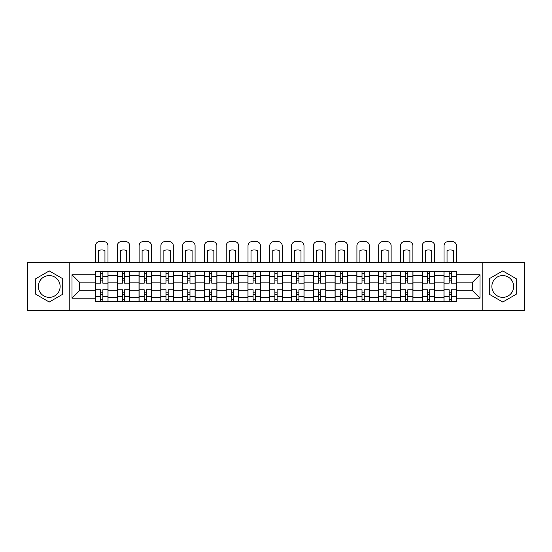 <?xml version="1.0" encoding="UTF-8"?>
<svg xmlns="http://www.w3.org/2000/svg" width="552" height="552" viewBox="0 0 552 552"><rect width="100%" height="100%" fill="white"/><g stroke="black" fill="none" stroke-linecap="round" stroke-linejoin="round"><path stroke-width="0.83" d="M49.245 297.362A10.888 10.888 0 0 1 38.35 286.474A10.888 10.888 0 0 1 49.245 275.579A10.888 10.888 0 0 1 60.133 286.474A10.888 10.888 0 0 1 49.245 297.362M502.755 297.362A10.888 10.888 0 0 1 491.866 286.474A10.888 10.888 0 0 1 502.755 275.579A10.888 10.888 0 0 1 513.65 286.474A10.888 10.888 0 0 1 502.755 297.362M482.793 310.417L524.4 310.417L524.4 262.524L27.6 262.524L27.6 310.417L482.793 310.417L482.793 262.524M117.245 301.482L117.245 275.724L108.026 275.724L108.026 301.482M108.026 275.724L108.026 271.46M117.245 275.724L117.245 271.46M129.81 271.46L129.81 301.482M139.021 301.482L139.021 271.46M151.593 271.46L151.593 301.482M160.804 301.482L160.804 271.46M173.369 271.46L173.369 301.482M182.588 301.482L182.588 271.46M195.153 271.46L195.153 301.482M204.371 301.482L204.371 271.46M216.936 271.46L216.936 301.482M226.154 301.482L226.154 271.46M238.719 271.46L238.719 301.482M247.938 301.482L247.938 271.46M260.503 271.46L260.503 301.482M269.714 301.482L269.714 271.46M282.286 271.46L282.286 301.482M291.497 301.482L291.497 271.46M304.062 271.46L304.062 301.482M313.281 301.482L313.281 271.46M325.846 271.46L325.846 301.482M335.064 301.482L335.064 271.46M347.629 271.46L347.629 301.482M356.847 301.482L356.847 271.46M369.412 271.46L369.412 301.482M378.631 301.482L378.631 271.46M391.195 271.46L391.195 301.482M400.407 301.482L400.407 271.46M412.979 271.46L412.979 301.482M422.19 301.482L422.19 271.46M434.755 271.46L434.755 301.482M443.974 301.482L443.974 271.46M443.974 290.8L434.755 290.8M422.19 290.8L412.979 290.8M400.407 290.8L391.195 290.8M378.631 290.8L369.412 290.8M356.847 290.8L347.629 290.8M335.064 290.8L325.846 290.8M313.281 290.8L304.062 290.8M291.497 290.8L282.286 290.8M269.714 290.8L260.503 290.8M247.938 290.8L238.719 290.8M226.154 290.8L216.936 290.8M204.371 290.8L195.153 290.8M182.588 290.8L173.369 290.8M160.804 290.8L151.593 290.8M139.021 290.8L129.81 290.8M117.245 290.8L108.026 290.8M443.974 282.141L434.755 282.141M422.19 282.141L412.979 282.141M400.407 282.141L391.195 282.141M378.631 282.141L369.412 282.141M356.847 282.141L347.629 282.141M335.064 282.141L325.846 282.141M313.281 282.141L304.062 282.141M291.497 282.141L282.286 282.141M269.714 282.141L260.503 282.141M247.938 282.141L238.719 282.141M226.154 282.141L216.936 282.141M204.371 282.141L195.153 282.141M182.588 282.141L173.369 282.141M160.804 282.141L151.593 282.141M139.021 282.141L129.81 282.141M117.245 282.141L108.026 282.141M79.405 290.8L95.461 290.8L95.461 282.141L79.405 282.141L79.405 290.8L72.001 298.204L72.001 274.744L95.461 274.744L95.461 282.141M456.538 282.141L456.538 290.8L472.595 290.8L472.595 282.141L456.538 282.141L456.538 271.46L95.461 271.46L95.461 274.744M456.538 274.744L479.998 274.744L479.998 298.204L456.538 298.204L456.538 290.8M95.461 290.8L95.461 301.482L456.538 301.482L456.538 298.204M95.461 298.204L72.001 298.204M69.207 310.417L69.207 262.524M62.714 278.691L49.245 270.915L35.77 278.691L35.77 294.25L49.245 302.034L62.714 294.25L62.714 278.691M516.23 278.691L502.755 270.915L489.286 278.691L489.286 294.25L502.755 302.034L516.23 294.25L516.23 278.691M102.858 299.391L100.623 299.391M100.623 273.557L102.858 273.557M124.642 299.391L122.406 299.391M122.406 273.557L124.642 273.557M146.425 299.391L144.189 299.391M144.189 273.557L146.425 273.557M168.208 299.391L165.973 299.391M165.973 273.557L168.208 273.557M189.992 299.391L187.756 299.391M187.756 273.557L189.992 273.557M211.768 299.391L209.539 299.391M209.539 273.557L211.768 273.557M233.551 299.391L231.316 299.391M231.316 273.557L233.551 273.557M255.334 299.391L253.099 299.391M253.099 273.557L255.334 273.557M277.118 299.391L274.882 299.391M274.882 273.557L277.118 273.557M298.901 299.391L296.665 299.391M296.665 273.557L298.901 273.557M320.684 299.391L318.449 299.391M318.449 273.557L320.684 273.557M342.461 299.391L340.232 299.391M340.232 273.557L342.461 273.557M364.244 299.391L362.008 299.391M362.008 273.557L364.244 273.557M386.027 299.391L383.792 299.391M383.792 273.557L386.027 273.557M407.811 299.391L405.575 299.391M405.575 273.557L407.811 273.557M429.594 299.391L427.358 299.391M427.358 273.557L429.594 273.557M451.377 299.391L449.142 299.391M449.142 273.557L451.377 273.557M72.001 274.744L79.405 282.141M472.595 290.8L479.998 298.204M472.595 282.141L479.998 274.744M107.957 301.482L107.957 283.19L102.858 283.19L102.858 271.46M100.623 271.46L100.623 283.19L95.53 283.19L95.53 271.46M107.957 283.19L107.957 271.46M95.53 301.482L95.53 289.752L100.623 289.752L100.623 301.482M102.858 301.482L102.858 289.752L107.957 289.752M100.623 280.119L102.858 280.119M95.53 289.752L95.53 283.19M102.858 292.822L100.623 292.822M102.858 299.667L100.623 299.667M100.623 294.644L102.858 294.644M102.858 278.305L100.623 278.305M100.623 273.274L102.858 273.274M107.957 262.524L107.957 245.771A4.188 4.188 0 0 0 103.769 241.583L99.719 241.583A4.188 4.188 0 0 0 95.53 245.771L95.53 262.524M98.532 262.524L98.532 250.573A8.659 8.659 0 0 1 104.956 250.573L104.956 262.524M129.741 301.482L129.741 283.19L124.642 283.19L124.642 271.46M122.406 271.46L122.406 283.19L117.314 283.19L117.314 271.46M129.741 283.19L129.741 271.46M117.314 301.482L117.314 289.752L122.406 289.752L122.406 301.482M124.642 301.482L124.642 289.752L129.741 289.752M122.406 280.119L124.642 280.119M117.314 289.752L117.314 283.19M124.642 292.822L122.406 292.822M124.642 299.667L122.406 299.667M122.406 294.644L124.642 294.644M124.642 278.305L122.406 278.305M122.406 273.274L124.642 273.274M129.741 262.524L129.741 245.771A4.188 4.188 0 0 0 125.552 241.583L121.502 241.583A4.188 4.188 0 0 0 117.314 245.771L117.314 262.524M120.315 262.524L120.315 250.573A8.659 8.659 0 0 1 126.739 250.573L126.739 262.524M151.524 301.482L151.524 283.19L146.425 283.19L146.425 271.46M144.189 271.46L144.189 283.19L139.097 283.19L139.097 271.46M151.524 283.19L151.524 271.46M139.097 301.482L139.097 289.752L144.189 289.752L144.189 301.482M146.425 301.482L146.425 289.752L151.524 289.752M144.189 280.119L146.425 280.119M139.097 289.752L139.097 283.19M146.425 292.822L144.189 292.822M146.425 299.667L144.189 299.667M144.189 294.644L146.425 294.644M146.425 278.305L144.189 278.305M144.189 273.274L146.425 273.274M151.524 262.524L151.524 245.771A4.188 4.188 0 0 0 147.329 241.583L143.285 241.583A4.188 4.188 0 0 0 139.097 245.771L139.097 262.524M142.099 262.524L142.099 250.573A8.659 8.659 0 0 1 148.516 250.573L148.516 262.524M173.3 301.482L173.3 283.19L168.208 283.19L168.208 271.46M165.973 271.46L165.973 283.19L160.873 283.19L160.873 271.46M173.3 283.19L173.3 271.46M160.873 301.482L160.873 289.752L165.973 289.752L165.973 301.482M168.208 301.482L168.208 289.752L173.3 289.752M165.973 280.119L168.208 280.119M160.873 289.752L160.873 283.19M168.208 292.822L165.973 292.822M168.208 299.667L165.973 299.667M165.973 294.644L168.208 294.644M168.208 278.305L165.973 278.305M165.973 273.274L168.208 273.274M173.3 262.524L173.3 245.771A4.188 4.188 0 0 0 169.112 241.583L165.062 241.583A4.188 4.188 0 0 0 160.873 245.771L160.873 262.524M163.875 262.524L163.875 250.573A8.659 8.659 0 0 1 170.299 250.573L170.299 262.524M195.084 301.482L195.084 283.19L189.992 283.19L189.992 271.46M187.756 271.46L187.756 283.19L182.657 283.19L182.657 271.46M195.084 283.19L195.084 271.46M182.657 301.482L182.657 289.752L187.756 289.752L187.756 301.482M189.992 301.482L189.992 289.752L195.084 289.752M187.756 280.119L189.992 280.119M182.657 289.752L182.657 283.19M189.992 292.822L187.756 292.822M189.992 299.667L187.756 299.667M187.756 294.644L189.992 294.644M189.992 278.305L187.756 278.305M187.756 273.274L189.992 273.274M195.084 262.524L195.084 245.771A4.188 4.188 0 0 0 190.895 241.583L186.845 241.583A4.188 4.188 0 0 0 182.657 245.771L182.657 262.524M185.658 262.524L185.658 250.573A8.659 8.659 0 0 1 192.082 250.573L192.082 262.524M216.867 301.482L216.867 283.19L211.768 283.19L211.768 271.46M209.539 271.46L209.539 283.19L204.44 283.19L204.44 271.46M216.867 283.19L216.867 271.46M204.44 301.482L204.44 289.752L209.539 289.752L209.539 301.482M211.768 301.482L211.768 289.752L216.867 289.752M209.539 280.119L211.768 280.119M204.44 289.752L204.44 283.19M211.768 292.822L209.539 292.822M211.768 299.667L209.539 299.667M209.539 294.644L211.768 294.644M211.768 278.305L209.539 278.305M209.539 273.274L211.768 273.274M216.867 262.524L216.867 245.771A4.188 4.188 0 0 0 212.679 241.583L208.628 241.583A4.188 4.188 0 0 0 204.44 245.771L204.44 262.524M207.442 262.524L207.442 250.573A8.659 8.659 0 0 1 213.865 250.573L213.865 262.524M238.65 301.482L238.65 283.19L233.551 283.19L233.551 271.46M231.316 271.46L231.316 283.19L226.223 283.19L226.223 271.46M238.65 283.19L238.65 271.46M226.223 301.482L226.223 289.752L231.316 289.752L231.316 301.482M233.551 301.482L233.551 289.752L238.65 289.752M231.316 280.119L233.551 280.119M226.223 289.752L226.223 283.19M233.551 292.822L231.316 292.822M233.551 299.667L231.316 299.667M231.316 294.644L233.551 294.644M233.551 278.305L231.316 278.305M231.316 273.274L233.551 273.274M238.65 262.524L238.65 245.771A4.188 4.188 0 0 0 234.462 241.583L230.412 241.583A4.188 4.188 0 0 0 226.223 245.771L226.223 262.524M229.225 262.524L229.225 250.573A8.659 8.659 0 0 1 235.649 250.573L235.649 262.524M260.434 301.482L260.434 283.19L255.334 283.19L255.334 271.46M253.099 271.46L253.099 283.19L248.007 283.19L248.007 271.46M260.434 283.19L260.434 271.46M248.007 301.482L248.007 289.752L253.099 289.752L253.099 301.482M255.334 301.482L255.334 289.752L260.434 289.752M253.099 280.119L255.334 280.119M248.007 289.752L248.007 283.19M255.334 292.822L253.099 292.822M255.334 299.667L253.099 299.667M253.099 294.644L255.334 294.644M255.334 278.305L253.099 278.305M253.099 273.274L255.334 273.274M260.434 262.524L260.434 245.771A4.188 4.188 0 0 0 256.245 241.583L252.195 241.583A4.188 4.188 0 0 0 248.007 245.771L248.007 262.524M251.008 262.524L251.008 250.573A8.659 8.659 0 0 1 257.432 250.573L257.432 262.524M282.217 301.482L282.217 283.19L277.118 283.19L277.118 271.46M274.882 271.46L274.882 283.19L269.783 283.19L269.783 271.46M282.217 283.19L282.217 271.46M269.783 301.482L269.783 289.752L274.882 289.752L274.882 301.482M277.118 301.482L277.118 289.752L282.217 289.752M274.882 280.119L277.118 280.119M269.783 289.752L269.783 283.19M277.118 292.822L274.882 292.822M277.118 299.667L274.882 299.667M274.882 294.644L277.118 294.644M277.118 278.305L274.882 278.305M274.882 273.274L277.118 273.274M282.217 262.524L282.217 245.771A4.188 4.188 0 0 0 278.022 241.583L273.978 241.583A4.188 4.188 0 0 0 269.783 245.771L269.783 262.524M272.791 262.524L272.791 250.573A8.659 8.659 0 0 1 279.208 250.573L279.208 262.524M303.993 301.482L303.993 283.19L298.901 283.19L298.901 271.46M296.665 271.46L296.665 283.19L291.566 283.19L291.566 271.46M303.993 283.19L303.993 271.46M291.566 301.482L291.566 289.752L296.665 289.752L296.665 301.482M298.901 301.482L298.901 289.752L303.993 289.752M296.665 280.119L298.901 280.119M291.566 289.752L291.566 283.19M298.901 292.822L296.665 292.822M298.901 299.667L296.665 299.667M296.665 294.644L298.901 294.644M298.901 278.305L296.665 278.305M296.665 273.274L298.901 273.274M303.993 262.524L303.993 245.771A4.188 4.188 0 0 0 299.805 241.583L295.755 241.583A4.188 4.188 0 0 0 291.566 245.771L291.566 262.524M294.568 262.524L294.568 250.573A8.659 8.659 0 0 1 300.992 250.573L300.992 262.524M325.777 301.482L325.777 283.19L320.684 283.19L320.684 271.46M318.449 271.46L318.449 283.19L313.35 283.19L313.35 271.46M325.777 283.19L325.777 271.46M313.35 301.482L313.35 289.752L318.449 289.752L318.449 301.482M320.684 301.482L320.684 289.752L325.777 289.752M318.449 280.119L320.684 280.119M313.35 289.752L313.35 283.19M320.684 292.822L318.449 292.822M320.684 299.667L318.449 299.667M318.449 294.644L320.684 294.644M320.684 278.305L318.449 278.305M318.449 273.274L320.684 273.274M325.777 262.524L325.777 245.771A4.188 4.188 0 0 0 321.588 241.583L317.538 241.583A4.188 4.188 0 0 0 313.35 245.771L313.35 262.524M316.351 262.524L316.351 250.573A8.659 8.659 0 0 1 322.775 250.573L322.775 262.524M347.56 301.482L347.56 283.19L342.461 283.19L342.461 271.46M340.232 271.46L340.232 283.19L335.133 283.19L335.133 271.46M347.56 283.19L347.56 271.46M335.133 301.482L335.133 289.752L340.232 289.752L340.232 301.482M342.461 301.482L342.461 289.752L347.56 289.752M340.232 280.119L342.461 280.119M335.133 289.752L335.133 283.19M342.461 292.822L340.232 292.822M342.461 299.667L340.232 299.667M340.232 294.644L342.461 294.644M342.461 278.305L340.232 278.305M340.232 273.274L342.461 273.274M347.56 262.524L347.56 245.771A4.188 4.188 0 0 0 343.372 241.583L339.321 241.583A4.188 4.188 0 0 0 335.133 245.771L335.133 262.524M338.135 262.524L338.135 250.573A8.659 8.659 0 0 1 344.558 250.573L344.558 262.524M369.343 301.482L369.343 283.19L364.244 283.19L364.244 271.46M362.008 271.46L362.008 283.19L356.916 283.19L356.916 271.46M369.343 283.19L369.343 271.46M356.916 301.482L356.916 289.752L362.008 289.752L362.008 301.482M364.244 301.482L364.244 289.752L369.343 289.752M362.008 280.119L364.244 280.119M356.916 289.752L356.916 283.19M364.244 292.822L362.008 292.822M364.244 299.667L362.008 299.667M362.008 294.644L364.244 294.644M364.244 278.305L362.008 278.305M362.008 273.274L364.244 273.274M369.343 262.524L369.343 245.771A4.188 4.188 0 0 0 365.155 241.583L361.105 241.583A4.188 4.188 0 0 0 356.916 245.771L356.916 262.524M359.918 262.524L359.918 250.573A8.659 8.659 0 0 1 366.342 250.573L366.342 262.524M391.126 301.482L391.126 283.19L386.027 283.19L386.027 271.46M383.792 271.46L383.792 283.19L378.7 283.19L378.7 271.46M391.126 283.19L391.126 271.46M378.7 301.482L378.7 289.752L383.792 289.752L383.792 301.482M386.027 301.482L386.027 289.752L391.126 289.752M383.792 280.119L386.027 280.119M378.7 289.752L378.7 283.19M386.027 292.822L383.792 292.822M386.027 299.667L383.792 299.667M383.792 294.644L386.027 294.644M386.027 278.305L383.792 278.305M383.792 273.274L386.027 273.274M391.126 262.524L391.126 245.771A4.188 4.188 0 0 0 386.938 241.583L382.888 241.583A4.188 4.188 0 0 0 378.7 245.771L378.7 262.524M381.701 262.524L381.701 250.573A8.659 8.659 0 0 1 388.125 250.573L388.125 262.524M412.903 301.482L412.903 283.19L407.811 283.19L407.811 271.46M405.575 271.46L405.575 283.19L400.476 283.19L400.476 271.46M412.903 283.19L412.903 271.46M400.476 301.482L400.476 289.752L405.575 289.752L405.575 301.482M407.811 301.482L407.811 289.752L412.903 289.752M405.575 280.119L407.811 280.119M400.476 289.752L400.476 283.19M407.811 292.822L405.575 292.822M407.811 299.667L405.575 299.667M405.575 294.644L407.811 294.644M407.811 278.305L405.575 278.305M405.575 273.274L407.811 273.274M412.903 262.524L412.903 245.771A4.188 4.188 0 0 0 408.715 241.583L404.671 241.583A4.188 4.188 0 0 0 400.476 245.771L400.476 262.524M403.484 262.524L403.484 250.573A8.659 8.659 0 0 1 409.901 250.573L409.901 262.524M434.686 301.482L434.686 283.19L429.594 283.19L429.594 271.46M427.358 271.46L427.358 283.19L422.259 283.19L422.259 271.46M434.686 283.19L434.686 271.46M422.259 301.482L422.259 289.752L427.358 289.752L427.358 301.482M429.594 301.482L429.594 289.752L434.686 289.752M427.358 280.119L429.594 280.119M422.259 289.752L422.259 283.19M429.594 292.822L427.358 292.822M429.594 299.667L427.358 299.667M427.358 294.644L429.594 294.644M429.594 278.305L427.358 278.305M427.358 273.274L429.594 273.274M434.686 262.524L434.686 245.771A4.188 4.188 0 0 0 430.498 241.583L426.448 241.583A4.188 4.188 0 0 0 422.259 245.771L422.259 262.524M425.261 262.524L425.261 250.573A8.659 8.659 0 0 1 431.685 250.573L431.685 262.524M456.469 301.482L456.469 283.19L451.377 283.19L451.377 271.46M449.142 271.46L449.142 283.19L444.043 283.19L444.043 271.46M456.469 283.19L456.469 271.46M444.043 301.482L444.043 289.752L449.142 289.752L449.142 301.482M451.377 301.482L451.377 289.752L456.469 289.752M449.142 280.119L451.377 280.119M444.043 289.752L444.043 283.19M451.377 292.822L449.142 292.822M451.377 299.667L449.142 299.667M449.142 294.644L451.377 294.644M451.377 278.305L449.142 278.305M449.142 273.274L451.377 273.274M456.469 262.524L456.469 245.771A4.188 4.188 0 0 0 452.281 241.583L448.231 241.583A4.188 4.188 0 0 0 444.043 245.771L444.043 262.524M447.044 262.524L447.044 250.573A8.659 8.659 0 0 1 453.468 250.573L453.468 262.524M422.19 275.724L412.979 275.724M400.407 275.724L391.195 275.724M378.631 275.724L369.412 275.724M356.847 275.724L347.629 275.724M335.064 275.724L325.846 275.724M313.281 275.724L304.062 275.724M291.497 275.724L282.286 275.724M269.714 275.724L260.503 275.724M247.938 275.724L238.719 275.724M226.154 275.724L216.936 275.724M204.371 275.724L195.153 275.724M182.588 275.724L173.369 275.724M160.804 275.724L151.593 275.724M139.021 275.724L129.81 275.724M443.974 275.724L434.755 275.724M422.19 297.224L412.979 297.224M400.407 297.224L391.195 297.224M378.631 297.224L369.412 297.224M356.847 297.224L347.629 297.224M335.064 297.224L325.846 297.224M313.281 297.224L304.062 297.224M291.497 297.224L282.286 297.224M269.714 297.224L260.503 297.224M247.938 297.224L238.719 297.224M226.154 297.224L216.936 297.224M204.371 297.224L195.153 297.224M182.588 297.224L173.369 297.224M160.804 297.224L151.593 297.224M139.021 297.224L129.81 297.224M117.245 297.224L108.026 297.224M443.974 297.224L434.755 297.224M107.957 276.276L102.858 276.276M100.623 276.276L95.53 276.276M100.623 276.462L95.53 276.462M100.623 296.479L95.53 296.479M100.623 296.665L95.53 296.665M107.957 296.665L102.858 296.665M107.957 276.462L102.858 276.462M107.957 296.479L102.858 296.479M129.741 276.276L124.642 276.276M122.406 276.276L117.314 276.276M122.406 276.462L117.314 276.462M122.406 296.479L117.314 296.479M122.406 296.665L117.314 296.665M129.741 296.665L124.642 296.665M129.741 276.462L124.642 276.462M129.741 296.479L124.642 296.479M151.524 276.276L146.425 276.276M144.189 276.276L139.097 276.276M144.189 276.462L139.097 276.462M144.189 296.479L139.097 296.479M144.189 296.665L139.097 296.665M151.524 296.665L146.425 296.665M151.524 276.462L146.425 276.462M151.524 296.479L146.425 296.479M173.3 276.276L168.208 276.276M165.973 276.276L160.873 276.276M165.973 276.462L160.873 276.462M165.973 296.479L160.873 296.479M165.973 296.665L160.873 296.665M173.3 296.665L168.208 296.665M173.3 276.462L168.208 276.462M173.3 296.479L168.208 296.479M195.084 276.276L189.992 276.276M187.756 276.276L182.657 276.276M187.756 276.462L182.657 276.462M187.756 296.479L182.657 296.479M187.756 296.665L182.657 296.665M195.084 296.665L189.992 296.665M195.084 276.462L189.992 276.462M195.084 296.479L189.992 296.479M216.867 276.276L211.768 276.276M209.539 276.276L204.44 276.276M209.539 276.462L204.44 276.462M209.539 296.479L204.44 296.479M209.539 296.665L204.44 296.665M216.867 296.665L211.768 296.665M216.867 276.462L211.768 276.462M216.867 296.479L211.768 296.479M238.65 276.276L233.551 276.276M231.316 276.276L226.223 276.276M231.316 276.462L226.223 276.462M231.316 296.479L226.223 296.479M231.316 296.665L226.223 296.665M238.65 296.665L233.551 296.665M238.65 276.462L233.551 276.462M238.65 296.479L233.551 296.479M260.434 276.276L255.334 276.276M253.099 276.276L248.007 276.276M253.099 276.462L248.007 276.462M253.099 296.479L248.007 296.479M253.099 296.665L248.007 296.665M260.434 296.665L255.334 296.665M260.434 276.462L255.334 276.462M260.434 296.479L255.334 296.479M282.217 276.276L277.118 276.276M274.882 276.276L269.783 276.276M274.882 276.462L269.783 276.462M274.882 296.479L269.783 296.479M274.882 296.665L269.783 296.665M282.217 296.665L277.118 296.665M282.217 276.462L277.118 276.462M282.217 296.479L277.118 296.479M303.993 276.276L298.901 276.276M296.665 276.276L291.566 276.276M296.665 276.462L291.566 276.462M296.665 296.479L291.566 296.479M296.665 296.665L291.566 296.665M303.993 296.665L298.901 296.665M303.993 276.462L298.901 276.462M303.993 296.479L298.901 296.479M325.777 276.276L320.684 276.276M318.449 276.276L313.35 276.276M318.449 276.462L313.35 276.462M318.449 296.479L313.35 296.479M318.449 296.665L313.35 296.665M325.777 296.665L320.684 296.665M325.777 276.462L320.684 276.462M325.777 296.479L320.684 296.479M347.56 276.276L342.461 276.276M340.232 276.276L335.133 276.276M340.232 276.462L335.133 276.462M340.232 296.479L335.133 296.479M340.232 296.665L335.133 296.665M347.56 296.665L342.461 296.665M347.56 276.462L342.461 276.462M347.56 296.479L342.461 296.479M369.343 276.276L364.244 276.276M362.008 276.276L356.916 276.276M362.008 276.462L356.916 276.462M362.008 296.479L356.916 296.479M362.008 296.665L356.916 296.665M369.343 296.665L364.244 296.665M369.343 276.462L364.244 276.462M369.343 296.479L364.244 296.479M391.126 276.276L386.027 276.276M383.792 276.276L378.7 276.276M383.792 276.462L378.7 276.462M383.792 296.479L378.7 296.479M383.792 296.665L378.7 296.665M391.126 296.665L386.027 296.665M391.126 276.462L386.027 276.462M391.126 296.479L386.027 296.479M412.903 276.276L407.811 276.276M405.575 276.276L400.476 276.276M405.575 276.462L400.476 276.462M405.575 296.479L400.476 296.479M405.575 296.665L400.476 296.665M412.903 296.665L407.811 296.665M412.903 276.462L407.811 276.462M412.903 296.479L407.811 296.479M434.686 276.276L429.594 276.276M427.358 276.276L422.259 276.276M427.358 276.462L422.259 276.462M427.358 296.479L422.259 296.479M427.358 296.665L422.259 296.665M434.686 296.665L429.594 296.665M434.686 276.462L429.594 276.462M434.686 296.479L429.594 296.479M456.469 276.276L451.377 276.276M449.142 276.276L444.043 276.276M449.142 276.462L444.043 276.462M449.142 296.479L444.043 296.479M449.142 296.665L444.043 296.665M456.469 296.665L451.377 296.665M456.469 276.462L451.377 276.462M456.469 296.479L451.377 296.479"/></g></svg>
